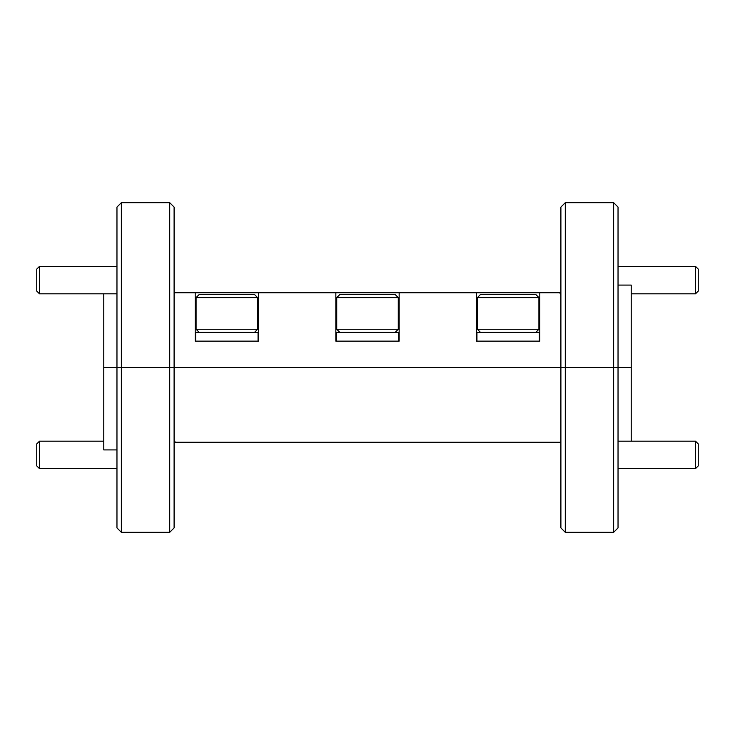 <?xml version="1.0" encoding="UTF-8"?>
<svg xmlns="http://www.w3.org/2000/svg" width="735" height="735" viewBox="0 0 735 735"><rect width="100%" height="100%" fill="white"/><g stroke="black" fill="none" stroke-linecap="round" stroke-linejoin="round"><path stroke-width="1.1" d="M169.712 202.676L174.103 207.068L174.103 367.5L560.897 367.5L560.897 207.068L565.288 202.676L565.288 367.5L121.358 367.5L121.358 532.324L116.966 527.932L116.966 367.5L103.782 367.5L169.712 367.5L169.712 202.676L121.358 202.676L121.358 367.5L116.966 367.5L116.966 207.068L121.358 202.676M613.642 202.676L618.034 207.068L618.034 367.5L631.218 367.5L613.642 367.5L613.642 202.676L565.288 202.676M116.966 449.912L103.782 449.912L103.782 293.825M565.288 532.324L560.897 527.932L560.897 367.5L613.642 367.5L565.288 367.5L565.288 532.324L613.642 532.324L613.642 367.5L618.034 367.5L618.034 527.932L613.642 532.324M618.034 285.088L631.218 285.088L631.218 441.175M560.897 294.717L559.739 292.778L539.793 292.778L539.793 341.132L476.5 341.132L476.5 292.778L399.151 292.778L399.151 341.132L335.849 341.132L335.849 292.778L258.5 292.778L258.5 341.132L195.207 341.132L195.207 292.778L174.535 292.778L174.103 293.495M195.207 292.778L258.5 292.778M335.849 292.778L399.151 292.778M476.5 292.778L539.793 292.778M559.739 292.778L560.897 292.778M169.712 367.5L174.103 367.5L174.103 527.932L169.712 532.324L169.712 367.5M174.103 440.283L175.261 442.222L560.465 442.222L560.897 441.505M175.261 442.222L174.103 442.222M254.54 332.339L257.617 329.262L196.08 329.262L199.157 332.339M196.08 297.611L199.157 294.533L254.54 294.533L257.617 297.611L196.08 297.611L196.08 329.262M257.617 297.611L257.617 329.262M395.191 332.339L398.269 329.262L336.731 329.262L339.809 332.339M336.731 297.611L339.809 294.533L395.191 294.533L398.269 297.611L336.731 297.611L336.731 329.262M398.269 297.611L398.269 329.262M535.843 332.339L538.92 329.262L477.382 329.262L480.46 332.339M477.382 297.611L480.46 294.533L535.843 294.533L538.92 297.611L477.382 297.611L477.382 329.262M538.92 297.611L538.92 329.262M698.25 269.102L698.25 291.078L695.503 293.825L695.503 266.355L698.25 269.102M698.25 443.922L698.25 465.898L695.503 468.645L695.503 441.175L698.25 443.922M39.497 468.645L36.75 465.898L36.75 443.922L39.497 441.175L39.497 468.645L116.966 468.645M39.497 293.825L36.75 291.078L36.75 269.102L39.497 266.355L39.497 293.825L116.966 293.825M195.639 341.132L195.639 332.339L258.058 332.339L258.058 341.132M336.29 341.132L336.29 332.339L398.71 332.339L398.71 341.132M476.941 341.132L476.941 332.339L539.361 332.339L539.361 341.132M121.358 532.324L169.712 532.324M618.034 266.355L695.503 266.355M631.218 293.825L695.503 293.825M618.034 441.175L695.503 441.175M618.034 468.645L695.503 468.645M103.782 441.175L39.497 441.175M116.966 266.355L39.497 266.355"/></g></svg>
